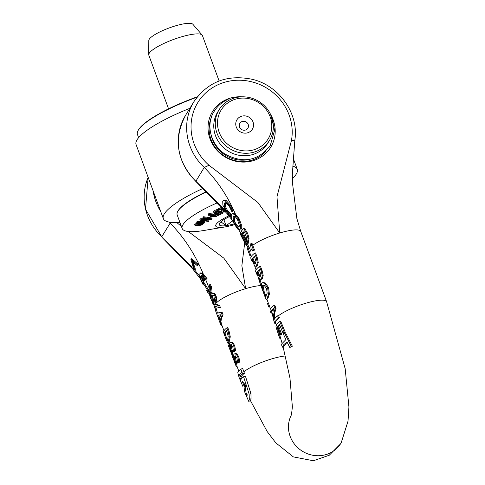 <?xml version="1.0" encoding="UTF-8"?>
<svg xmlns="http://www.w3.org/2000/svg" width="485" height="485" viewBox="0 0 485 485"><rect width="100%" height="100%" fill="white"/><g stroke="black" fill="none" stroke-linecap="round" stroke-linejoin="round"><path stroke-width="0.73" d="M239.548 127.058A4.68 4.401 -148.5 0 1 246.174 122.002A4.68 4.401 -148.5 0 1 243.476 130.192A4.68 4.401 -148.5 0 1 239.548 127.058M236.286 127.022A9.039 8.506 31.5 0 0 251.46 130.41A9.039 8.506 31.5 0 0 246.186 116.067A9.039 8.506 31.5 0 0 236.286 127.022M270.157 116.806A27.59 25.966 -148.5 0 1 239.942 150.235A27.59 25.966 -148.5 0 1 223.834 106.457A27.59 25.966 -148.5 0 1 270.157 116.806M271.582 116.824A29.494 27.754 31.5 0 0 246.823 97.085A29.494 27.754 31.5 0 0 219.159 109.64A29.494 27.754 31.5 0 0 222.081 142.02A29.494 27.754 31.5 0 0 254.249 152.066A29.494 27.754 31.5 0 0 269.46 140.45A29.494 27.754 31.5 0 0 271.582 116.824M219.159 109.64L217.65 112.108A29.494 27.754 31.5 0 0 220.572 144.488A29.494 27.754 31.5 0 0 252.74 154.533A29.494 27.754 31.5 0 0 267.95 142.917L269.46 140.45M203.1 188.386A71.35 15.502 159.8 0 0 163.33 218.608A71.35 15.502 159.8 0 0 179.935 222.409M292.34 178.668A71.35 15.502 159.8 0 0 297.256 169.332A71.35 15.502 159.8 0 0 292.546 166.1M163.33 218.608L136.073 144.53A71.35 15.502 -20.2 0 1 189.835 108.343M248.562 401.046L249.308 399.307L249.144 394.135L243.585 376.73A29.585 6.426 159.8 0 0 240.893 379.622L240.16 378.621L239.863 376.754A29.506 6.414 -20.2 0 1 242.579 373.85A291.976 274.795 31.5 0 0 242.027 372.316L240.839 369.079A29.494 6.408 159.8 0 0 237.783 372.686L239.117 377.506L242.694 386.048A29.912 6.499 -20.2 0 1 243.464 384.593L242.445 381.719L245.489 385.023L245.84 391.298L244.822 388.424L244.222 390.855M242.027 372.316A29.494 6.402 159.8 0 0 239.36 375.123A29.494 6.402 159.8 0 0 238.905 376.918M242.609 386.187L244.464 385.514L242.609 386.187M246.823 396.027L246.477 395.481A365.126 343.647 -148.5 0 1 246.028 394.341L246.732 392.905L247.259 395.063L246.804 396.057M245.549 388.206L244.822 388.424M244.701 384.223L243.464 384.593M244.943 384.472A27.984 6.081 159.8 0 0 244.464 385.514M247.126 394.014L246.028 394.341M240.839 369.079L242.682 368.521L243.876 371.765A271.364 255.395 -148.5 0 1 244.422 373.298L242.579 373.85M244.422 373.298A27.603 5.996 159.8 0 0 241.615 376.221L241.966 378.221M248.708 401.313L250.533 400.762L251.072 398.773L250.939 393.596L245.428 376.172L243.585 376.73M215.055 296.256L215.983 295.977L216.91 298.19L215.649 304.271L219.59 305.308L220.378 307.441L219.45 307.72L218.662 305.586L214.77 304.531L215.983 298.469L215.055 296.256L213.927 303.349A55.823 1.685 -110.6 0 1 214.376 304.568A55.817 29.288 -102.3 0 0 213.927 303.374A37.26 23.468 150.7 0 0 213.94 303.913L212.278 302.119L212.097 301.464L212.927 301.215M215.722 306.647L217.389 312.946L222.197 312.401L223.094 314.832L221.469 318.312L220.966 321.531L221.384 323.816L223.973 330.849M229.308 345.235L228.356 345.368L229.314 345.253M230.63 342.549C231.606 341.428 232.939 342.44 234.625 345.587L235.661 350.461A27.59 5.996 159.8 0 0 234.461 351.534L233.57 351.807A28.542 6.202 -20.2 0 1 234.74 350.74L233.697 345.872C232.667 343.162 231.345 342.143 229.738 342.816L229.266 344.835L231.933 355.238M231.46 344.514L231.406 347.375L232.327 350.703L232.703 354.444M226.853 327.848L227.78 327.569L229.023 330.946L230.278 336.808L229.072 342.38L227.78 343.137L229.369 337.081L228.095 331.225L226.853 327.848A28.542 6.202 159.8 0 0 223.627 332.668L224.349 334.626A28.542 6.202 -20.2 0 1 226.622 330.612L228.186 336.42L227.441 340.591L227.053 341.07L226.356 340.052L224.391 334.729A28.542 6.202 -20.2 0 1 224.349 334.626M234.801 353.892C235.777 352.771 237.11 353.783 238.802 356.93L239.833 361.804A27.59 5.996 159.8 0 0 238.632 362.877L237.741 363.15A28.542 6.202 -20.2 0 1 238.917 362.083L237.868 357.215C236.838 354.505 235.522 353.486 233.915 354.159L233.437 356.178L236.104 366.581M235.637 355.857L235.577 358.718L236.504 362.046L236.874 365.787M235.474 364.568L232.527 356.711L233.485 356.596M213.121 304.192L214.109 305.52L215.752 311.255L214.806 306.162L219.45 307.72M216.468 313.207L220.517 324.21L220.238 319.979L222.166 315.111L221.275 312.679L216.468 313.207L215.752 311.255M221.894 325.199L221.118 325.435L220.517 324.21M219.347 319.815L217.662 315.238L220.608 314.783L219.347 319.815M218.608 315.141L219.566 317.742M211.06 294.91L212.218 299.578L213.933 302.943M216.91 298.19L215.983 298.469M215.649 304.271L214.77 304.531M219.59 305.308L218.662 305.586M223.094 314.832L222.166 315.111M216.546 313.037L217.335 312.801M222.197 312.401L221.275 312.679M232.527 356.711A28.542 6.202 159.8 0 0 232.606 357.075L233.358 359.112M237.129 366.248L236.231 366.521L235.952 366.066L235.619 362.313L234.698 358.985L234.746 356.123L235.013 355.948L236.941 358.166L237.741 363.15M235.298 353.571L233.915 354.159M239.833 361.804L238.917 362.083M233.479 356.578L232.582 356.851M190.799 259.008L191.714 258.735L198.31 264.446L197.874 265.156L196.977 265.428L197.413 264.719L190.805 259.014L194.055 270.2L194.491 269.49L192.127 261.197L196.977 265.428M192.666 261.197L195.394 269.217L194.491 269.49M198.31 264.446L197.413 264.719M195.394 269.217L194.952 269.927L194.055 270.2M212.86 301.058L212.03 301.312L211.363 300.009L210.157 294.759L208.774 292.073L206.343 290.078L206.998 291.249M207.501 292.164L209.296 293.855L210.526 298.166M209.029 290.357L210.714 294.741L214.928 295.965L213.994 293.88L210.011 292.849L210.569 286.987L209.405 284.84L209.12 292.249L208.774 292.073M210.157 294.759L210.144 294.45L210.714 294.741M209.405 284.84L210.32 284.568L211.484 286.708L210.896 292.582L210.011 292.849M211.484 286.708L210.569 286.987M210.896 292.582L214.916 293.601L213.994 293.88M214.916 293.601L215.855 295.686L214.928 295.965M203.833 284.095L207.295 289.848L209.083 291.503M207.271 289.8L206.343 290.078M225.968 339.015L227.78 343.137M226.78 331.043A27.59 5.996 159.8 0 0 225.246 334.298L227.265 339.779L226.356 340.052M227.265 339.779L227.538 340.409M225.301 334.456L224.391 334.729M203.009 283.767L201.093 279.687L199.626 277.669L202.979 284.356A23.341 5.068 -20.2 0 1 203.009 283.767L203.912 283.495A22.401 4.868 159.8 0 0 203.9 284.077L202.979 284.356M203.609 277.068L205.41 279.736L206.161 278.923L202.397 274.286L203.609 277.068L201.075 275.341M202.397 274.286L199.965 273.097L199.626 277.669M201.093 279.687L200.547 276.092A189.32 178.183 -148.5 0 1 203.3 281.058L203.736 280.342A189.32 178.183 31.5 0 0 200.984 275.377L201.184 275.316M202.203 275.68A190.272 179.074 -148.5 0 1 204.621 280.075L204.185 280.791L203.3 281.058M204.621 280.075L203.736 280.342M199.959 273.091L200.857 272.825L203.257 273.989L207.077 278.651L205.41 279.736M201.572 277.905L203.912 283.495M207.077 278.651L206.161 278.923M228.356 345.368A28.542 6.202 159.8 0 0 228.435 345.732L229.187 347.775L228.405 345.508M231.303 353.225L229.187 347.775M232.952 354.911L232.06 355.178L231.775 354.723L231.448 350.97L230.527 347.642L230.575 344.78L230.836 344.605L232.77 346.824L233.57 351.807M231.127 342.228L229.738 342.816M235.661 350.461L234.74 350.74M214.037 301.149L211.29 295.007M209.041 290.66L201.966 279.366M199.226 275.638L194.715 270M192.296 267.18L162.22 237.583L145.488 209.217L148.155 177.364A55.181 51.931 -148.5 0 0 161.784 236.88M205.695 279.651L209.035 287.872M172.26 222.482L170.138 223.124C184.148 237.371 195.188 254.322 203.257 273.989M248.047 250.739A110.034 103.56 31.5 0 0 247.283 248.72A28.488 6.19 159.8 0 0 247.32 248.823L248.071 250.806A28.542 6.202 -20.2 0 1 248.047 250.739L248.12 250.933A28.542 6.202 159.8 0 1 250.963 246.513L250.897 246.319A28.542 6.202 -20.2 0 1 251.824 245.586A97.315 91.592 31.5 0 0 251.06 243.567A28.488 6.19 159.8 0 0 250.127 244.307A106.354 100.098 -148.5 0 1 250.897 246.319M250.854 255.601L249.987 255.862A28.542 6.202 -20.2 0 1 249.811 255.534A28.542 6.202 -20.2 0 1 249.787 255.468L248.975 253.249A28.542 6.202 -20.2 0 1 251.818 248.829L252.63 251.048A28.542 6.202 -20.2 0 1 253.564 250.315L251.824 245.586M251.964 249.223A27.59 5.996 159.8 0 0 249.884 252.97L250.703 255.189A27.59 5.996 159.8 0 0 250.709 255.207L249.787 255.468M249.884 252.97L248.975 253.249M251.06 243.567L251.994 243.282A96.818 91.119 -148.5 0 1 252.764 245.301L254.504 250.03A27.59 5.996 159.8 0 0 253.552 250.775L252.63 251.048M246.913 245.331L248.193 248.447L247.283 248.72M254.504 250.03L253.564 250.315M248.193 248.447A109.543 103.099 -148.5 0 1 248.484 249.193M283.331 333.916L285.883 339.639L281.949 343.629L281.603 344.871L282.312 347.23L283.586 344.841L286.95 341.895L289.824 347.521L291.327 346.539L284.519 333.025A29.294 6.366 159.8 0 0 283.331 333.916M287.096 342.204L283.21 346.963L282.312 347.23M291.327 346.539L292.364 346.229L285.483 332.734L284.519 333.025M292.364 346.229L289.824 347.521M222.724 201.105L222.882 205.216L226.028 211.084L229.587 215.655L230.12 214.782A189.32 178.183 31.5 0 0 230.023 214.625L226.428 210.478L224.361 206.44L224.331 203.306L224.973 202.766L226.356 203.069L229.138 206.052L231.848 211.618A189.32 178.183 -148.5 0 1 231.957 211.787L232.497 210.908L229.532 205.446L225.452 201.002L223.488 200.463L222.724 201.105M223.488 200.463L224.403 200.19L226.362 200.723L230.436 205.173L232.218 208.156L231.315 208.429M225.476 202.736L225.27 206.161L227.338 210.205L230.921 214.352A190.272 179.074 -148.5 0 1 231.024 214.509L230.49 215.382L229.587 215.655M231.024 214.509L230.12 214.782M232.218 208.156L233.394 210.635L232.497 210.908M230.921 214.352L230.023 214.625M233.394 210.635L232.855 211.515L231.957 211.787M229.557 213.067L228.653 213.339M277.687 315.874L277.662 315.808A28.542 6.202 159.8 0 0 273.825 320.506L273.516 314.868L275.08 308.787L273.867 305.495A28.542 6.202 159.8 0 0 270.121 310.721L270.915 312.886A28.542 6.202 -20.2 0 1 273.443 308.642L272.576 315.323L273.934 321.1A28.542 6.202 -20.2 0 1 274.328 319.203A28.542 6.202 -20.2 0 1 277.687 315.874A289.266 272.249 -148.5 0 0 278.451 317.972L274.88 321.676L274.686 323.198L274.862 323.525L275.722 323.265M271.952 312.946L271.085 313.207A28.542 6.202 -20.2 0 1 270.915 312.886M273.958 321.155A28.542 6.202 -20.2 0 1 273.94 321.106L274.692 323.198M277.662 315.808L278.626 315.596A278.299 261.93 31.5 0 0 279.39 317.687L278.451 317.972M279.39 317.687L276.232 320.64L275.541 322.022L275.613 322.949M273.225 309.418A27.59 5.996 159.8 0 0 271.806 312.552L272.552 314.589M275.08 308.787L276.02 308.508L274.807 305.217L273.867 305.495M276.02 308.508L274.498 313.85L274.455 318.9M261.136 270.891L259.481 266.398A28.542 6.202 159.8 0 0 255.734 271.624L256.583 273.94A28.542 6.202 -20.2 0 1 256.735 272.497L260.251 283.907L258.663 277.268L260.797 279.524L261.318 279.172L262.27 275.71L261.136 270.891L262.076 270.612L263.197 275.431L262.215 278.905L260.797 279.524M259.481 266.398L260.421 266.119L262.076 270.612M257.323 274.098L256.759 274.267A28.542 6.202 -20.2 0 1 256.583 273.94M259.445 269.945A27.59 5.996 159.8 0 0 257.947 271.63L260.063 276.523L259.184 276.789L257.068 271.897A28.542 6.202 -20.2 0 1 259.299 269.545L260.888 274.849L259.936 277.123M261.015 285.392L260.251 283.907M259.899 279.208L261.191 283.701M260.063 276.523L260.39 276.802M260.366 276.826L259.184 276.789M257.947 271.63L257.068 271.897M252.539 261.366L254.734 266.029L256.316 266.253L257.323 262.579L256.232 257.559L254.619 253.182A28.542 6.202 159.8 0 0 250.866 258.402L251.721 260.718A28.542 6.202 -20.2 0 1 251.812 259.402L252.539 261.366M255.844 266.574L257.202 265.986L255.844 266.574M252.364 260.906L251.891 261.045A28.542 6.202 -20.2 0 1 251.721 260.718M255.401 263.864L254.298 263.761L252.127 258.802A28.542 6.202 -20.2 0 1 254.431 256.322L255.977 261.615L255.037 264.119M254.576 256.723A27.59 5.996 159.8 0 0 253.006 258.535L252.127 258.802M253.006 258.535L255.177 263.5L254.298 263.761M255.177 263.5L255.486 263.767M254.619 253.182L255.559 252.897L257.171 257.274L258.25 262.3L257.202 265.986M267.168 293.243L265.562 297.05L263.664 293.183L262.185 285.932L262.973 285.313L264.325 285.519L266.568 288.678L267.168 293.243M265.701 298.705L266.398 299.518L266.962 298.924L268.46 294.425L267.635 287.823L264.331 283.198L262.209 282.816L261.294 283.513L261.567 287.459L265.701 298.705M262.209 282.816L263.094 282.543L265.246 282.925L268.581 287.538L269.375 294.152L267.841 298.663L266.398 299.518M269.375 294.152L268.46 294.425M265.246 282.925L264.331 283.198M263.446 285.253L263.064 285.665L264.246 292L266.047 296.553M237.347 227.198L232.054 219.814L234.479 224.428L237.753 229.084L238.978 229.714L237.347 227.198L238.074 227.289L238.735 226.701L239.153 224.864L240.354 227.768L240.421 224.828L238.087 218.686L234.661 214.588L232.491 213.721L231.721 214.382L231.618 218.438L232.054 219.814M233.691 221.984L233.103 216.649L233.782 216.067L234.916 216.334L237.438 219.408L239.153 224.864M234.661 214.588L235.819 217.141M240.069 229.405L238.978 229.714L239.929 229.029L240.354 227.768M234.261 216.043L234.552 221.639L235.564 223.603L238.493 227.022M232.491 213.721L233.388 213.448L235.116 213.958L239.002 218.408L241.324 224.555L241.239 227.52L240.815 228.762L239.875 229.441M241.324 224.555L240.421 224.828M235.116 213.958L234.219 214.225M267.526 303.464A28.542 6.202 159.8 0 0 267.611 303.913L268.642 306.708A28.542 6.202 -20.2 0 1 268.557 306.259L267.526 303.464L268.423 303.192L269.454 305.986L268.557 306.259M269.678 306.775L268.817 307.035A28.542 6.202 -20.2 0 1 268.642 306.708M269.454 305.986A27.59 5.996 159.8 0 0 269.533 306.381L270.46 308.903M246.107 242.561L247.059 244.973L248.09 238.856C247.174 234.879 246.416 232.679 245.822 232.248L243.749 228.465L241.572 230.787L242.536 233.218L244.058 231.46A160.426 150.987 -148.5 0 1 244.931 233.158L246.665 238.02L246.107 242.561L244.452 241.797L242.215 237.42A168.537 158.625 31.5 0 0 241.348 235.716L241.785 234.443L240.596 232.376L240.22 234L245.077 243.488L246.58 245.428L246.974 245.101L245.968 242.767L245.622 243.033M241.572 230.787L240.596 232.376M241.785 234.443L242.536 233.218M244.27 231.866L242.245 235.443A167.477 157.625 -148.5 0 1 243.118 237.147L245.349 241.524L244.452 241.797M245.349 241.524L246.077 242.609M242.245 235.443L241.348 235.716M243.749 228.465L244.683 228.18L246.756 231.969C247.544 232.861 248.296 235.067 249.005 238.578L247.938 244.707L246.58 245.428M277.578 328.084A27.863 6.056 159.8 0 0 277.584 328.672L280.421 337.36L279.524 337.627L276.68 328.945A28.821 6.263 -20.2 0 1 277.226 327.12L280.16 335.135A29.476 6.402 -20.2 0 1 280.754 334.426L277.741 326.435A28.76 6.25 -20.2 0 1 279.578 324.659L283.01 333.165A29.233 6.353 -20.2 0 1 284.192 332.28L279.772 321.494L276.595 324.495L275.935 326.787M277.584 328.672L276.68 328.945M280.421 337.36A28.785 6.256 159.8 0 0 280.482 337.809A28.785 6.256 159.8 0 0 280.5 337.863L279.59 338.136A29.785 6.469 -20.2 0 1 279.584 338.13A29.785 6.469 -20.2 0 1 279.524 337.627M279.724 325.047A27.803 6.044 159.8 0 0 278.626 326.169L281.639 334.159A28.494 6.19 159.8 0 0 281.039 334.868L280.16 335.135M279.493 337.821L279.59 338.136M281.639 334.159L280.754 334.426M278.626 326.169L277.741 326.435M284.192 332.28L285.15 331.989L280.712 321.216L279.772 321.494M285.15 331.989A28.257 6.141 159.8 0 0 283.937 332.886L283.01 333.165M246.489 241.712L242.67 234.17M238.262 226.938L234.552 221.639M243.415 232.958L246.61 241.281M294.807 140.207L291.473 140.401L276.977 196.746L279.73 233L257.917 202.5L208.993 165.27L204.227 167.47C217.274 180.602 227.708 196.207 235.522 214.291M241.239 227.52L242.112 229.684M247.908 244.755L249.345 248.647L247.853 244.834M244.719 242.73L241.851 265.738L245.64 288.654L223.834 258.153L188.301 231.503M181.378 226.343L176.77 222.566M211.878 295.232L214.049 301.027M291.54 414.651A28.542 26.863 31.5 0 0 302.816 451.493A28.542 26.863 31.5 0 0 340.525 443.878A28.542 26.863 31.5 0 0 341.216 442.75L348.03 421.119L348.927 406.97L345.193 368.77L326.611 301.712A27.59 5.996 -20.2 0 1 326.617 301.725A27.59 5.996 -20.2 0 1 326.623 301.755M266.119 150.793A32.343 30.446 -148.5 0 1 236.043 160.832A32.343 30.446 -148.5 0 1 211.036 139.553A32.343 30.446 -148.5 0 1 211.466 117.315M241.833 96.818A34.12 32.113 31.5 0 0 210.066 138.946A34.12 32.113 31.5 0 0 255.941 159.698A34.12 32.113 31.5 0 0 270.575 114.424M248.969 159.474A30.682 28.876 -148.5 0 1 212.406 139.365A30.682 28.876 -148.5 0 1 211.527 136.54M195.873 181.226L196.316 181.93C176.746 161.517 173.139 139.347 185.5 115.424A55.181 51.931 -148.5 0 0 195.873 181.226L204.227 167.47M231.424 217.553L229.823 215.583M226.125 211.236L195.831 181.178M228.756 100.419L227.883 99.443C222.112 102.002 217.589 105.918 214.303 111.192C206.762 121.729 208.217 142.281 224.603 153.836C242.876 163.857 258.105 161.075 270.284 145.482L274.637 130.229L270.624 114.521M234.722 97.928L234.958 97.309L235.474 97.721M138.613 137.661L137.461 134.521A66.597 14.471 -20.2 0 1 137.916 130.92A66.597 14.471 -20.2 0 1 197.019 97.2M197.353 96.77A66.215 14.386 159.8 0 0 138.14 130.459L137.916 130.92M220.905 221.845L226.071 225.64A20.928 4.547 -20.2 0 1 219.45 223.597A20.928 4.547 -20.2 0 1 219.596 223.336A20.928 4.547 -20.2 0 1 229.453 216.577M234.134 223.864A20.928 4.547 -20.2 0 1 226.071 225.64L232.551 221.008M206.428 191.599A56.703 12.319 159.8 0 0 178.177 210.654A56.703 12.319 159.8 0 0 177.789 211.357L177.558 211.818A57.078 12.404 -20.2 0 1 177.953 211.108A57.078 12.404 -20.2 0 1 206.646 191.811M202.809 224.84L202.209 224.131L203.973 223.561L203.53 222.882L204.318 222.9A133.326 49.246 -105.1 0 0 204.646 222.482A13524.322 12219.533 -138.2 0 1 197.54 222.3A157.231 58.079 74.9 0 1 197.207 222.718L202.518 222.857L202.924 223.433L196.407 223.658A155.267 57.351 74.9 0 1 196.061 224.04L201.36 224.179L201.76 224.719L195.237 224.919A157.285 58.097 74.9 0 1 194.885 225.27A14478.02 13081.22 41.8 0 0 199.565 225.392L202.809 224.84L202.554 223.682M203.973 223.561L203.712 222.385M197.207 222.718L196.874 221.809A157.231 58.079 -105.1 0 0 197.207 221.396A13525.874 12220.933 41.8 0 0 204.312 221.578L204.646 222.482M197.207 221.396L197.54 222.3M195.237 224.919L194.903 224.009A157.285 58.097 -105.1 0 1 194.552 224.361L194.885 225.27M194.903 224.009L196.061 224.04L195.728 223.13A155.267 57.351 -105.1 0 0 196.073 222.748L196.407 223.658M200.663 224.167L200.972 225.004M196.073 222.748L201.802 222.839L202.136 223.749M225.343 211.557L224.118 211.884L222.888 211.272M222.833 210.726L224.973 210.666M222.864 210.811L223.167 211.636L223.446 209.35M222.312 208.065A155.436 144.791 104.6 0 1 218.511 209.738L219.008 210.132A151.678 141.293 -75.4 0 0 222.706 208.508M218.511 209.738L218.177 208.829A155.436 144.791 -75.4 0 0 221.639 207.307M223.094 208.326L221.633 211.278L222.057 212.145L225.725 212.006M221.687 211.666L221.299 210.369L221.906 208.871M221.681 209.296L222.015 210.205M221.299 210.369L222.057 212.145M210.793 216.583L216.48 216.571L217.328 215.419L215.188 214.152L209.52 214.225L208.665 215.34L210.793 216.583M216.201 213.8L217.328 215.419M209.617 214.358L213.697 215.728L215.661 215.243M209.811 214.885L209.95 215.267L210.266 214.473L212.012 214.14L216.055 215.51L215.734 216.322L214.03 216.637L209.811 215.073M208.665 215.34L208.35 214.043L209.187 213.315L213.982 212.982M215.249 211.242L213.915 212.842L213.564 211.533L214.91 210.332L217.231 209.478L217.565 210.387L215.249 211.242L214.91 210.332M213.564 211.533L214.546 213.448L216.68 213.758L219.481 212.703L220.954 213.461A126.918 111.041 93.5 0 1 217.723 215.031L218.371 215.364A123.093 107.694 -86.5 0 0 222.591 213.285L219.735 211.824L216.843 213.151L215.607 212.951L215.097 212.297L215.867 211.581L218.347 210.787L217.565 210.387M215.237 212.03L216.51 212.242L219.402 210.914L222.257 212.381L222.591 213.285M219.402 210.914L219.735 211.824M219.899 212.915A126.918 111.041 -86.5 0 1 217.389 214.121L217.723 215.031M217.231 209.478L218.014 209.878L218.347 210.787M216.51 212.242L216.843 213.151M202.548 220.051L211.175 219.62A123.899 77.218 -100 0 0 212.133 218.905L203.87 217.644A156.231 97.37 80 0 1 203.239 218.104L210.369 219.202L200.96 219.699A156.152 97.321 80 0 1 200.184 220.208L208.447 221.475A124.136 77.37 -100 0 0 209.096 221.057L202.548 220.051M203.239 218.104L202.9 217.195A156.231 97.37 -100 0 0 203.536 216.734L211.799 217.995L212.133 218.905M203.536 216.734L203.87 217.644M200.184 220.208L199.85 219.299A156.152 97.321 -100 0 0 200.626 218.79L205.949 218.523M200.626 218.79L200.96 219.699M206.816 219.85L208.762 220.148L209.096 221.057M202.118 35.017L192.854 24.25A23.547 5.117 159.8 0 0 175.127 25.96A23.547 5.117 159.8 0 0 148.804 40.455L148.725 54.666A28.542 6.202 -20.2 0 1 180.632 37.09A28.542 6.202 -20.2 0 1 202.118 35.017A28.542 6.202 -20.2 0 1 202.378 35.46L219.129 80.977M168.562 108.846L148.81 55.169A28.542 6.202 -20.2 0 1 148.725 54.666M217.462 202.766A57.078 12.404 159.8 0 0 182.172 228.496L177.171 214.897A57.078 12.404 -20.2 0 1 177.558 211.818M182.172 228.496A57.078 12.404 159.8 0 0 203.973 230.478L225.179 226.901A24.735 5.377 -20.2 0 1 228.884 215.861M226.071 225.64L223.87 219.644M234.601 224.622A24.735 5.377 -20.2 0 1 234.582 224.628A24.735 5.377 -20.2 0 1 225.179 226.901M247.126 395.281L246.477 395.481M241.615 376.221L239.857 376.754M241.918 378.088L240.154 378.621L241.918 378.088M250.939 393.596L249.144 394.135M251.072 398.773L249.308 399.307M250.521 400.652L248.708 401.198M285.441 355.96A27.59 5.996 159.8 0 0 271.503 358.955A27.59 5.996 159.8 0 0 243.876 371.765M261.045 285.568A27.59 5.996 159.8 0 0 245.64 288.654A27.59 5.996 159.8 0 0 215.692 303.683M214.813 303.95A28.542 6.202 159.8 0 0 214.376 304.568A28.542 6.202 159.8 0 0 213.988 305.417M238.802 356.93L237.868 357.215M235.322 355.948L234.746 356.123M235.577 358.718L234.698 358.985M236.504 362.046L235.619 362.313M234.904 361.816L234.419 361.962M229.072 342.38L228.192 342.646M230.278 336.808L229.369 337.081M229.023 330.946L228.095 331.225M225.852 335.953L224.943 336.226M230.727 350.473L230.248 350.619M232.327 350.703L231.448 350.97M231.406 347.375L230.527 347.642M231.145 344.611L230.575 344.78M234.625 345.587L233.697 345.872M170.138 223.124L161.741 236.832M248.102 250.878A28.542 6.202 -20.2 0 1 248.071 250.806L249.811 255.534M226.362 200.723L225.452 201.002M230.436 205.173L229.532 205.446M227.338 210.205L226.428 210.478M225.27 206.161L224.361 206.44M225.24 203.033L224.331 203.306M262.215 278.905L261.318 279.172M263.197 275.431L262.27 275.71M258.699 273.667L257.82 273.934M253.588 260.118L252.709 260.384M257.171 257.274L256.232 257.559M258.25 262.3L257.323 262.579M267.841 298.663L266.962 298.924M268.581 287.538L267.635 287.823M263.064 285.665L262.185 285.932M234 216.377L233.103 216.649M240.815 228.762L239.929 229.029M239.002 218.408L238.087 218.686M243.118 237.147L242.215 237.42M249.005 238.578L248.09 238.856M246.756 231.969L245.822 232.248M247.938 244.707L247.059 244.973M252.764 245.301A27.59 5.996 -20.2 0 1 279.73 233A27.59 5.996 -20.2 0 1 300.748 231.424A27.59 5.996 -20.2 0 1 300.755 231.442L326.617 301.725M278.626 315.596A27.59 5.996 -20.2 0 1 306.793 302.943A27.59 5.996 -20.2 0 1 326.611 301.712M153.102 190.805A55.181 51.931 31.5 0 0 160.771 211.66M169.059 222.069A55.181 51.931 31.5 0 0 170.186 223.161M208.993 165.27A51.392 48.367 -148.5 0 1 224.3 82.353A51.392 48.367 -148.5 0 1 291.473 140.401M300.761 231.436L296.881 218.583L292.406 182.378L292.34 174.297L294.807 140.45C299.227 114.09 279.499 85.748 252.455 79.352C227.386 74.199 207.871 81.65 193.903 101.704A55.181 51.931 31.5 0 0 204.276 167.507M199.02 224.118L199.353 225.022M200.19 222.857L200.523 223.767M223.785 210.975L224.118 211.884M215 213.642L215.188 214.152M213.697 215.728L214.03 216.637M209.187 213.315L209.52 214.225M215.273 212.042L215.607 212.951M218.026 211.757L218.359 212.66M293.019 157.825L297.256 169.332M248.605 401.125L244.204 390.807M228.423 342.937L229.217 345.108M232.897 355.099L233.394 356.451M237.068 366.442L238.765 371.061M212.278 302.119L213.151 304.259M236.189 366.708L237.092 366.436M206.652 290.63L207.525 292.212M210.472 298.045L211.369 300.003M232.012 355.366L232.915 355.093M199.735 278.044L192.927 269.205L162.22 237.583M243.276 239.748L244.185 241.603M275.929 326.763L279.584 338.13M268.369 303.21L266.95 299.354M256.08 269.805L254.649 265.925M251.212 256.583L250.709 255.207M264.901 293.783L264.246 292M245.24 388.297L244.216 385.702M250.521 400.762L267.253 431.65L275.832 442.884L293.358 456.9L313.389 460.75L329.26 455.245L340.531 443.878M193.903 101.704L185.5 115.424M240.469 232.6L238.717 229.702M232.169 220.123L226.95 213.479L196.31 181.93M291.443 415.008L292.382 406.891L289.963 378.045L283.131 346.987M282.112 343.338L280.488 337.809M275.583 322.871L276.304 324.932M241.73 96.824L234.958 97.309"/></g></svg>
